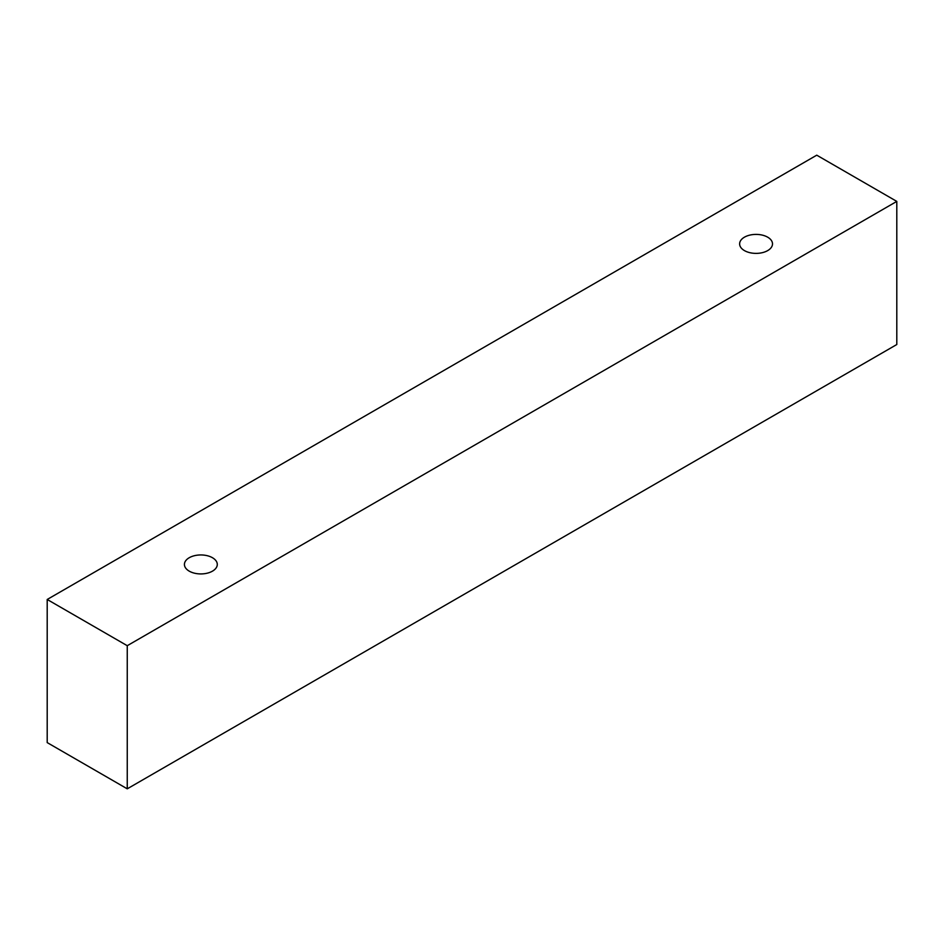 <?xml version="1.0" encoding="UTF-8"?>
<svg xmlns="http://www.w3.org/2000/svg" width="944" height="944" viewBox="0 0 944 944"><rect width="100%" height="100%" fill="white"/><g stroke="black" fill="none" stroke-linecap="round" stroke-linejoin="round"><path stroke-width="1.42" d="M189.225 557.727A16.437 9.487 180 0 1 207.137 555.674A16.437 9.487 180 0 1 217.285 564.441A16.437 9.487 180 0 1 200.848 573.928A16.437 9.487 180 0 1 184.422 564.441A16.437 9.487 180 0 1 189.225 557.727M127.251 788.818L896.8 344.525L896.8 201.402L816.749 155.182L47.2 599.475L127.251 645.696L127.251 788.818L47.2 742.598L47.2 599.475M744.438 237.18A16.437 9.487 180 0 1 762.351 235.127A16.437 9.487 180 0 1 772.499 243.894A16.437 9.487 180 0 1 756.061 253.381A16.437 9.487 180 0 1 739.624 243.894A16.437 9.487 180 0 1 744.438 237.18M127.251 645.696L896.8 201.402"/></g></svg>
